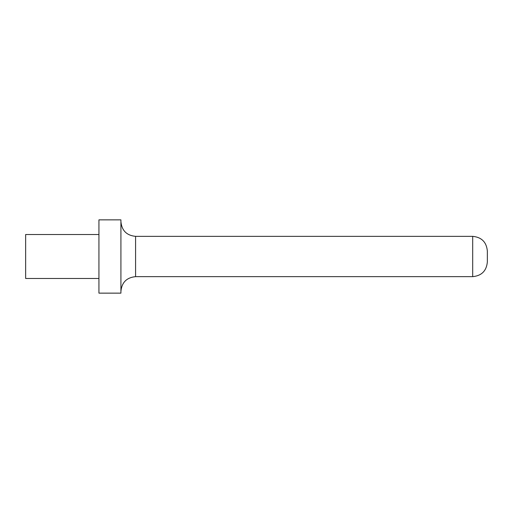 <?xml version="1.0" encoding="UTF-8"?>
<svg xmlns="http://www.w3.org/2000/svg" width="513" height="513" viewBox="0 0 513 513"><rect width="100%" height="100%" fill="white"/><g stroke="black" fill="none" stroke-linecap="round" stroke-linejoin="round"><path stroke-width="0.77" d="M472.691 276.654L472.691 236.346C481.598 237.218 486.484 242.104 487.35 251.004L487.35 261.996C486.484 270.896 481.598 275.782 472.691 276.654L135.579 276.654C126.679 277.52 121.793 282.406 120.921 291.313M120.921 256.5L120.921 293.141L98.938 293.141L98.938 219.859L120.921 219.859L120.921 256.5M25.65 234.512L25.65 256.5L25.65 234.512L98.938 234.512M98.938 278.488L25.65 278.488L25.65 256.5L25.65 278.488M472.691 236.346L135.579 236.346L135.579 276.654M135.579 236.346C126.679 235.48 121.793 230.594 120.921 221.687"/></g></svg>
